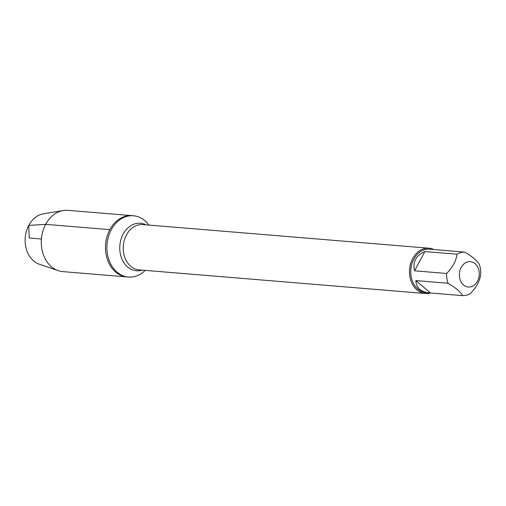 <?xml version="1.0" encoding="UTF-8"?>
<svg xmlns="http://www.w3.org/2000/svg" width="506" height="506" viewBox="0 0 506 506"><rect width="100%" height="100%" fill="white"/><g stroke="black" fill="none" stroke-linecap="round" stroke-linejoin="round"><path stroke-width="0.76" d="M145.178 270.375A30.739 23.991 -85.3 0 1 128.41 277.035A30.739 23.991 -85.3 0 1 111.282 229.775A30.739 23.991 -85.3 0 1 133.476 215.765A30.739 23.991 -85.3 0 1 148.916 225.081M109.853 229.654A30.739 23.991 94.7 0 0 126.981 276.921A30.739 23.991 -85.3 0 1 105.602 244.309A30.739 23.991 -85.3 0 1 132.041 215.645A30.739 23.991 94.7 0 0 109.853 229.654L45.66 224.354L28.772 225.385L29.196 237.997L41.416 239.009M430.435 292.999A22.726 17.735 -85.3 0 1 425.363 293.512A22.726 17.735 -85.3 0 1 412.7 258.579A22.726 17.735 -85.3 0 1 429.101 248.218A22.726 17.735 -85.3 0 1 434.034 249.566M477.474 281.222A12.726 9.93 94.7 0 0 472.617 262.184A12.726 9.93 94.7 0 0 459.397 274.107A12.726 9.93 94.7 0 0 466.045 286.504A12.726 9.93 94.7 0 0 477.474 281.222M433.541 249.521L464.691 252.096A21.815 17.027 94.7 0 0 456.962 254.214C456.159 260.849 452.718 267.263 446.64 273.468A21.815 17.027 94.7 0 0 447.981 283.252C455.508 287.604 460.397 291.741 462.648 295.656A21.815 17.027 94.7 0 0 470.378 293.537C476.456 287.338 479.897 280.919 480.7 274.284A21.815 17.027 94.7 0 0 479.359 264.499C477.101 260.577 472.212 256.447 464.691 252.096M424.869 251.564C415.989 255.429 412.548 261.849 414.547 270.818L424.869 251.564L456.962 254.214M414.547 270.818L446.64 273.468M415.888 280.602C416.096 287.794 420.625 291.905 429.467 292.942L430.555 293.006L415.888 280.602L447.981 283.252M430.555 293.006L462.648 295.656M429.467 292.942L426.001 292.651A21.815 17.027 -85.3 0 1 413.845 259.116A21.815 17.027 -85.3 0 1 429.594 249.173L433.054 249.458M128.41 277.035L62.795 271.621A30.739 23.991 -85.3 0 1 58.241 270.666A30.739 23.991 -85.3 0 1 41.416 239.009A30.739 23.991 -85.3 0 1 63.206 210.534A30.739 23.991 -85.3 0 1 67.855 210.344L133.476 215.765M63.206 210.534L43.478 213.798A25.774 20.113 94.7 0 0 28.772 225.385A25.774 20.113 94.7 0 0 39.316 264.208L58.241 270.666M429.101 248.218L142.856 224.582A22.726 17.735 94.7 0 0 126.456 234.942A22.726 17.735 94.7 0 0 139.118 269.875L425.363 293.512M142.129 270.122A23.839 18.602 -85.3 0 1 122.794 260.862A23.839 18.602 -85.3 0 1 123.148 234.12A23.839 18.602 -85.3 0 1 145.873 224.835"/></g></svg>
